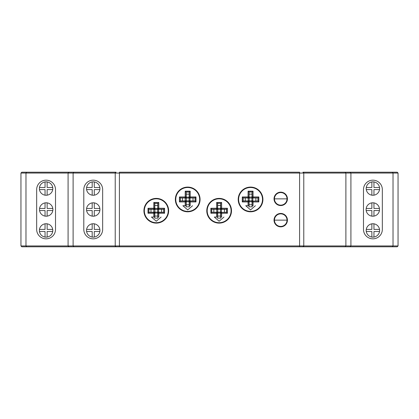 <?xml version="1.0" encoding="UTF-8"?>
<svg xmlns="http://www.w3.org/2000/svg" width="419" height="419" viewBox="0 0 419 419"><rect width="100%" height="100%" fill="white"/><g stroke="black" fill="none" stroke-linecap="round" stroke-linejoin="round"><path stroke-width="0.63" d="M220.535 211.841L220.535 209.673L220.221 209.359L218.053 209.359L217.739 209.673L217.739 211.841L218.053 212.155L220.221 212.155L220.535 211.841L221.431 212.213L221.431 209.301L220.593 208.463L220.221 209.359M186.314 200.528L186.628 200.842L188.796 200.842L189.11 200.528L189.11 198.36L188.796 198.046L186.628 198.046L186.314 198.36L186.314 200.528L185.418 200.9L186.256 201.738L189.168 201.738L190.006 200.9L190.006 197.988L189.168 197.15L186.256 197.15L185.418 197.988L186.314 198.36M154.889 211.841L155.203 212.155L157.371 212.155L157.685 211.841L157.685 209.673L157.371 209.359L155.203 209.359L154.889 209.673L154.889 211.841L153.993 212.213L154.831 213.051L157.743 213.051L158.581 212.213L158.581 209.301L157.743 208.463L154.831 208.463L153.993 209.301L154.889 209.673M251.96 200.528L251.96 198.36L251.646 198.046L249.478 198.046L249.164 198.36L249.164 200.528L249.478 200.842L251.646 200.842L251.96 200.528L252.856 200.9L252.856 197.988L252.018 197.15L251.646 198.046M220.535 209.673L221.62 209.112A56.513 1.975 -0 0 1 226.632 209.128A56.246 1.964 90 0 1 226.632 210.757A56.246 1.964 90 0 1 226.632 212.386A56.513 1.975 180 0 1 221.62 212.402L226.532 212.286L227.417 213.245A57.351 2.001 180 0 1 221.646 213.266L220.782 213.24A56.513 1.975 90 0 1 220.771 217.042L221.635 217.042A57.351 2.001 90 0 0 221.646 213.266L221.62 212.402L220.593 213.051L221.431 212.213M220.221 212.155L220.593 213.051L217.681 213.051L217.608 218.152L220.666 218.152L220.593 213.051M218.053 212.155L217.681 213.051L216.654 212.402A56.513 1.975 180 0 1 211.642 212.386A56.246 1.964 -90 0 1 211.642 209.128A56.513 1.975 -0 0 1 216.654 209.112L216.843 212.213L217.739 211.841M217.739 209.673L216.843 209.301L211.742 209.228L210.857 208.269A57.351 2.001 -0 0 1 216.628 208.248L217.492 208.274A56.513 1.975 -90 0 1 217.508 203.262A56.246 1.964 0 0 1 219.137 203.262A56.246 1.964 0 0 1 220.766 203.262L217.608 203.362L217.681 208.463L218.053 209.359M217.681 208.463L216.654 209.112L216.628 208.248A57.351 2.001 -90 0 1 216.649 202.477A57.005 1.99 0 0 1 219.137 202.477A57.005 1.99 0 0 1 221.625 202.477L220.766 203.262A56.513 1.975 90 0 1 220.782 208.274L217.681 208.463L216.843 209.301M186.628 198.046L186.067 196.961A56.513 1.975 -90 0 1 186.083 191.949A56.246 1.964 0 0 1 187.712 191.949A56.246 1.964 0 0 1 189.341 191.949A56.513 1.975 90 0 1 189.357 196.961L190.195 197.799A56.513 1.975 -0 0 1 195.207 197.815A56.246 1.964 90 0 1 195.207 199.444A56.246 1.964 90 0 1 195.207 201.073A56.513 1.975 180 0 1 190.195 201.089L189.357 201.927A56.513 1.975 90 0 1 189.346 205.729L190.21 205.729A57.351 2.001 90 0 0 190.221 201.953L189.357 201.927L188.796 200.842M188.796 198.046L189.168 197.15L189.241 192.049L190.2 191.164A57.351 2.001 90 0 1 190.221 196.935L190.195 197.799L189.11 198.36M189.11 200.528L190.006 200.9L195.107 200.973L195.992 201.932A57.351 2.001 180 0 1 190.221 201.953L190.006 200.9M186.628 200.842L186.256 201.738L186.183 206.839L189.241 206.839L189.168 201.738M185.418 197.988L180.317 197.915L179.432 196.956A57.351 2.001 -0 0 1 185.203 196.935L185.229 201.089A56.513 1.975 180 0 1 180.217 201.073A56.246 1.964 -90 0 1 180.217 197.815A56.513 1.975 -0 0 1 185.229 197.799L186.067 196.961L185.203 196.935A57.351 2.001 -90 0 1 185.224 191.164L186.183 192.049L186.256 197.15M155.203 209.359L154.642 208.274A56.513 1.975 -90 0 1 154.658 203.262A56.246 1.964 0 0 1 156.287 203.262A56.246 1.964 0 0 1 157.916 203.262A56.513 1.975 90 0 1 157.932 208.274L158.77 209.112A56.513 1.975 -0 0 1 163.782 209.128A56.246 1.964 90 0 1 163.782 210.757A56.246 1.964 90 0 1 163.782 212.386A56.513 1.975 180 0 1 158.77 212.402L157.932 213.24A56.513 1.975 90 0 1 157.921 217.042L158.785 217.042A57.351 2.001 90 0 0 158.796 213.266L157.932 213.24L157.371 212.155M157.371 209.359L157.743 208.463L157.816 203.362L158.775 202.477A57.351 2.001 90 0 1 158.796 208.248L158.77 209.112L157.685 209.673M157.685 211.841L158.581 212.213L163.682 212.286L164.567 213.245A57.351 2.001 180 0 1 158.796 213.266L158.581 212.213M155.203 212.155L154.831 213.051L154.758 218.152L157.816 218.152L157.743 213.051M153.993 209.301L148.892 209.228L148.007 208.269A57.351 2.001 -0 0 1 153.778 208.248L153.804 212.402A56.513 1.975 180 0 1 148.792 212.386A56.246 1.964 -90 0 1 148.792 209.128A56.513 1.975 -0 0 1 153.804 209.112L154.642 208.274L153.778 208.248A57.351 2.001 -90 0 1 153.799 202.477L154.758 203.362L154.831 208.463M251.96 198.36L253.045 197.799A56.513 1.975 -0 0 1 258.057 197.815A56.246 1.964 90 0 1 258.057 199.444A56.246 1.964 90 0 1 258.057 201.073A56.513 1.975 180 0 1 253.045 201.089L257.957 200.973L258.842 201.932A57.351 2.001 180 0 1 253.071 201.953L252.207 201.927A56.513 1.975 90 0 1 252.196 205.729L253.06 205.729A57.351 2.001 90 0 0 253.071 201.953L253.045 201.089L252.018 201.738L252.856 200.9M251.646 200.842L252.018 201.738L249.106 201.738L249.033 206.839L252.091 206.839L252.018 201.738M249.478 200.842L249.106 201.738L248.079 201.089A56.513 1.975 180 0 1 243.067 201.073A56.246 1.964 -90 0 1 243.067 197.815A56.513 1.975 -0 0 1 248.079 197.799L248.268 200.9L249.164 200.528M249.164 198.36L248.268 197.988L243.167 197.915L242.282 196.956A57.351 2.001 -0 0 1 248.053 196.935L248.917 196.961A56.513 1.975 -90 0 1 248.933 191.949A56.246 1.964 0 0 1 250.562 191.949A56.246 1.964 0 0 1 252.191 191.949L249.033 192.049L249.106 197.15L249.478 198.046M249.106 197.15L248.079 197.799L248.053 196.935A57.351 2.001 -90 0 1 248.074 191.164A57.005 1.99 0 0 1 250.562 191.164A57.005 1.99 0 0 1 253.05 191.164L252.191 191.949A56.513 1.975 90 0 1 252.207 196.961L249.106 197.15L248.268 197.988M221.625 202.477A57.351 2.001 90 0 1 221.646 208.248L220.782 208.274L221.62 209.112L221.646 208.248A57.351 2.001 -0 0 1 227.417 208.269L226.532 209.228L221.431 209.301M217.503 217.042A56.513 1.975 -90 0 1 217.492 213.24L216.628 213.266A57.351 2.001 -90 0 0 216.639 217.042L214.319 217.042L217.608 217.042L217.608 218.152L220.666 218.152L220.771 217.042M211.742 209.228L211.742 212.286L210.857 213.245A57.351 2.001 180 0 0 216.628 213.266L216.654 212.402L217.681 213.051M211.742 212.286L216.843 212.213M220.593 208.463L220.666 203.362M195.107 200.973L195.107 197.915L195.992 196.956A57.351 2.001 -0 0 0 190.221 196.935L189.168 197.15M195.107 197.915L190.006 197.988M186.078 205.729A56.513 1.975 -90 0 1 186.067 201.927L185.203 201.953A57.351 2.001 -90 0 0 185.214 205.729L182.894 205.729L186.183 205.729L186.183 206.839L189.241 206.839L189.346 205.729M180.317 197.915L180.317 200.973L185.418 200.9M186.256 201.738L185.229 201.089L185.203 201.953A57.351 2.001 180 0 1 179.432 201.932L180.317 200.973M163.682 212.286L163.682 209.228L164.567 208.269A57.351 2.001 -0 0 0 158.796 208.248L157.743 208.463M163.682 209.228L158.581 209.301M154.653 217.042A56.513 1.975 -90 0 1 154.642 213.24L153.778 213.266A57.351 2.001 -90 0 0 153.789 217.042L151.469 217.042L154.758 217.042L154.758 218.152L157.816 218.152L157.921 217.042M148.892 209.228L148.892 212.286L153.993 212.213M154.831 213.051L153.804 212.402L153.778 213.266A57.351 2.001 180 0 1 148.007 213.245L148.892 212.286M253.05 191.164A57.351 2.001 90 0 1 253.071 196.935L252.207 196.961L253.045 197.799L253.071 196.935A57.351 2.001 -0 0 1 258.842 196.956L257.957 197.915L252.856 197.988M248.928 205.729A56.513 1.975 -90 0 1 248.917 201.927L248.053 201.953A57.351 2.001 -90 0 0 248.064 205.729L245.744 205.729L249.033 205.729L249.033 206.839L252.091 206.839L252.196 205.729M243.167 197.915L243.167 200.973L242.282 201.932A57.351 2.001 180 0 0 248.053 201.953L248.079 201.089L249.106 201.738M243.167 200.973L248.268 200.9M252.018 197.15L252.091 192.049M366.206 230.45A6.704 6.704 0 0 1 373.958 223.83A6.704 6.704 0 0 1 373.958 237.07A6.704 6.704 0 0 1 366.206 230.45M366.106 209.5A6.704 6.704 0 0 1 366.185 208.453L371.863 208.453L371.863 202.864A6.704 6.704 0 0 1 373.958 202.896L373.958 208.453L379.431 208.453A6.704 6.704 0 0 1 379.431 210.548L373.958 210.548L373.958 216.104A6.704 6.704 0 0 1 371.863 216.136L371.863 210.548L366.185 210.548A6.704 6.704 0 0 1 366.106 209.5M366.206 188.55A6.704 6.704 0 0 1 366.29 187.503L371.863 187.503L371.863 181.93A6.704 6.704 0 0 1 373.958 181.93L373.958 187.503L379.53 187.503A6.704 6.704 0 0 1 379.53 189.598L373.958 189.598L373.958 195.17A6.704 6.704 0 0 1 371.863 195.17L371.863 189.598L366.29 189.598A6.704 6.704 0 0 1 366.206 188.55M52.794 230.45A6.704 6.704 0 0 1 45.043 237.07A6.704 6.704 0 0 1 45.043 223.83A6.704 6.704 0 0 1 52.794 230.45M52.894 209.5A6.704 6.704 0 0 1 52.815 210.548L47.138 210.548L47.138 216.136A6.704 6.704 0 0 1 45.043 216.104L45.043 210.548L39.569 210.548A6.704 6.704 0 0 1 39.569 208.453L45.043 208.453L45.043 202.896A6.704 6.704 0 0 1 47.138 202.864L47.138 208.453L52.815 208.453A6.704 6.704 0 0 1 52.894 209.5M47.138 195.17A6.704 6.704 0 0 1 45.043 195.17L45.043 189.598L39.47 189.598A6.704 6.704 0 0 1 39.47 187.503L45.043 187.503L45.043 181.93A6.704 6.704 0 0 1 47.138 181.93L47.138 187.503L52.71 187.503A6.704 6.704 0 0 1 52.71 189.598L47.138 189.598L47.138 195.17A6.704 6.704 0 0 0 52.71 189.598M99.932 230.45A6.704 6.704 0 0 1 92.18 237.07A6.704 6.704 0 0 1 92.18 223.83A6.704 6.704 0 0 1 99.932 230.45M99.932 209.5A6.704 6.704 0 0 1 99.848 210.548L94.275 210.548L94.275 216.12A6.704 6.704 0 0 1 92.18 216.12L92.18 210.548L86.607 210.548A6.704 6.704 0 0 1 86.607 208.453L92.18 208.453L92.18 202.88A6.704 6.704 0 0 1 94.275 202.88L94.275 208.453L99.848 208.453A6.704 6.704 0 0 1 99.932 209.5M94.275 195.17A6.704 6.704 0 0 1 92.18 195.17L92.18 189.598L86.607 189.598A6.704 6.704 0 0 1 86.607 187.503L92.18 187.503L92.18 181.93A6.704 6.704 0 0 1 94.275 181.93L94.275 187.503L99.848 187.503A6.704 6.704 0 0 1 99.848 189.598L94.275 189.598L94.275 195.17A6.704 6.704 0 0 0 99.848 189.598M217.608 203.362L216.649 202.477M249.033 192.049L248.074 191.164M371.863 223.83L371.863 229.403L366.29 229.403M379.53 229.403L373.958 229.403L373.958 223.83M373.958 237.07L373.958 231.498L379.53 231.498M366.29 231.498L371.863 231.498L371.863 237.07M45.043 223.83L45.043 229.403L39.47 229.403M52.71 229.403L47.138 229.403L47.138 223.83M47.138 237.07L47.138 231.498L52.71 231.498M39.47 231.498L45.043 231.498L45.043 237.07M92.18 223.83L92.18 229.403L86.607 229.403M99.848 229.403L94.275 229.403L94.275 223.83M94.275 237.07L94.275 231.498L99.848 231.498M86.607 231.498L92.18 231.498L92.18 237.07M227.417 208.269A57.005 1.99 90 0 1 227.417 210.757A57.005 1.99 90 0 1 227.417 213.245M223.956 217.042L219.137 221.232L214.319 217.042M210.857 213.245A57.005 1.99 -90 0 1 210.857 208.269M185.224 191.164A57.005 1.99 0 0 1 187.712 191.164A57.005 1.99 0 0 1 190.2 191.164M195.992 196.956A57.005 1.99 90 0 1 195.992 199.444A57.005 1.99 90 0 1 195.992 201.932M192.531 205.729L187.712 209.919L182.894 205.729M179.432 201.932A57.005 1.99 -90 0 1 179.432 196.956M153.799 202.477A57.005 1.99 0 0 1 156.287 202.477A57.005 1.99 0 0 1 158.775 202.477M164.567 208.269A57.005 1.99 90 0 1 164.567 210.757A57.005 1.99 90 0 1 164.567 213.245M161.106 217.042L156.287 221.232L151.469 217.042M148.007 213.245A57.005 1.99 -90 0 1 148.007 208.269M258.842 196.956A57.005 1.99 90 0 1 258.842 199.444A57.005 1.99 90 0 1 258.842 201.932M255.381 205.729L250.562 209.919L245.744 205.729M242.282 201.932A57.005 1.99 -90 0 1 242.282 196.956M366.185 208.453A6.704 6.704 0 0 1 371.863 202.864M373.958 202.896A6.704 6.704 0 0 1 379.431 208.453M379.431 210.548A6.704 6.704 0 0 1 373.958 216.104M371.863 216.136A6.704 6.704 0 0 1 366.185 210.548M366.29 187.503A6.704 6.704 0 0 1 371.863 181.93M373.958 181.93A6.704 6.704 0 0 1 379.53 187.503M379.53 189.598A6.704 6.704 0 0 1 373.958 195.17M371.863 195.17A6.704 6.704 0 0 1 366.29 189.598M39.569 208.453A6.704 6.704 0 0 1 45.043 202.896M47.138 202.864A6.704 6.704 0 0 1 52.815 208.453M52.815 210.548A6.704 6.704 0 0 1 47.138 216.136M45.043 216.104A6.704 6.704 0 0 1 39.569 210.548M39.47 187.503A6.704 6.704 0 0 1 45.043 181.93M47.138 181.93A6.704 6.704 0 0 1 52.71 187.503M45.043 195.17A6.704 6.704 0 0 1 39.47 189.598M86.607 208.453A6.704 6.704 0 0 1 92.18 202.88M94.275 202.88A6.704 6.704 0 0 1 99.848 208.453M99.848 210.548A6.704 6.704 0 0 1 94.275 216.12M92.18 216.12A6.704 6.704 0 0 1 86.607 210.548M86.607 187.503A6.704 6.704 0 0 1 92.18 181.93M94.275 181.93A6.704 6.704 0 0 1 99.848 187.503M92.18 195.17A6.704 6.704 0 0 1 86.607 189.598M207.196 210.757A11.942 11.942 0 0 1 219.137 198.816A11.942 11.942 0 0 1 231.079 210.757A11.942 11.942 0 0 1 219.137 222.699A11.942 11.942 0 0 1 207.196 210.757A11.942 11.942 0 0 1 219.137 198.816A11.942 11.942 0 0 1 231.079 210.757A11.942 11.942 0 0 1 219.137 222.699A11.942 11.942 0 0 1 207.196 210.757M175.771 199.444A11.942 11.942 0 0 1 187.712 187.503A11.942 11.942 0 0 1 199.654 199.444A11.942 11.942 0 0 1 187.712 211.386A11.942 11.942 0 0 1 175.771 199.444A11.942 11.942 0 0 1 187.712 187.503A11.942 11.942 0 0 1 199.654 199.444A11.942 11.942 0 0 1 187.712 211.386A11.942 11.942 0 0 1 175.771 199.444M144.346 210.757A11.942 11.942 0 0 1 156.287 198.816A11.942 11.942 0 0 1 168.228 210.757A11.942 11.942 0 0 1 156.287 222.699A11.942 11.942 0 0 1 144.346 210.757A11.942 11.942 0 0 1 156.287 198.816A11.942 11.942 0 0 1 168.228 210.757A11.942 11.942 0 0 1 156.287 222.699A11.942 11.942 0 0 1 144.346 210.757M238.621 199.444A11.942 11.942 0 0 1 250.562 187.503A11.942 11.942 0 0 1 262.504 199.444A11.942 11.942 0 0 1 250.562 211.386A11.942 11.942 0 0 1 238.621 199.444A11.942 11.942 0 0 1 250.562 187.503A11.942 11.942 0 0 1 262.504 199.444A11.942 11.942 0 0 1 250.562 211.386A11.942 11.942 0 0 1 238.621 199.444M287.015 220.143A6.285 6.285 0 0 1 280.73 226.428A6.285 6.285 0 0 1 274.445 220.143A6.285 6.285 0 0 1 280.73 213.858A6.285 6.285 0 0 1 287.015 220.143L274.445 220.143A6.285 6.285 0 0 1 280.73 213.858A6.285 6.285 0 0 1 287.015 220.143M287.015 198.857A6.285 6.285 0 0 1 280.73 205.142A6.285 6.285 0 0 1 274.445 198.857A6.285 6.285 0 0 1 280.73 192.572A6.285 6.285 0 0 1 287.015 198.857L274.445 198.857A6.285 6.285 0 0 1 280.73 192.572A6.285 6.285 0 0 1 287.015 198.857M397.212 246.791L398.05 245.953L398.05 173.047L397.212 172.209L302.937 172.209A0.838 0.838 0 0 1 303.775 173.047L115.225 173.047A0.838 0.838 0 0 1 116.063 172.209L21.788 172.209L20.95 173.047L115.225 173.047L115.225 245.953L116.063 246.791L119.415 246.791L21.788 246.791L116.063 246.791A0.838 0.838 0 0 1 115.225 245.953L119.415 245.953L119.415 246.791L397.212 246.791L299.585 246.791L299.585 172.209L119.415 172.209L119.415 245.953L303.775 245.953L303.775 173.047L398.05 173.047L397.212 172.209L302.937 172.209L303.775 173.047M115.225 173.047L116.063 172.209L21.788 172.209L20.95 173.047L20.95 245.953L21.788 246.791M345.162 172.209L345.885 173.047L345.885 245.953L345.162 246.791M350.075 172.209L350.913 173.047L350.075 172.209M392.299 172.209L393.022 173.047L393.022 245.953L392.299 246.791M363.483 189.598L363.483 229.403A9.428 9.428 0 0 0 372.91 238.83A9.428 9.428 0 0 0 382.338 229.403L382.338 189.598A9.428 9.428 0 0 0 372.91 180.17A9.428 9.428 0 0 0 363.483 189.598M26.701 172.209L25.978 173.047L25.978 245.953L26.701 246.791M36.663 229.403A9.428 9.428 0 0 0 46.09 238.83A9.428 9.428 0 0 0 55.518 229.403L55.518 189.598A9.428 9.428 0 0 0 46.09 180.17A9.428 9.428 0 0 0 36.663 189.598L36.663 229.403M68.925 172.209L68.088 173.047L68.925 172.209M73.838 172.209L73.115 173.047L73.115 245.953L73.838 246.791M102.655 229.403L102.655 189.598A9.428 9.428 0 0 0 93.228 180.17A9.428 9.428 0 0 0 83.8 189.598L83.8 229.403A9.428 9.428 0 0 0 93.228 238.83A9.428 9.428 0 0 0 102.655 229.403M231.498 210.757A12.361 12.361 0 0 1 219.137 223.118A12.361 12.361 0 0 1 206.777 210.757A12.361 12.361 0 0 1 219.137 198.397A12.361 12.361 0 0 1 231.498 210.757M200.073 199.444A12.361 12.361 0 0 1 187.712 211.805A12.361 12.361 0 0 1 175.352 199.444A12.361 12.361 0 0 1 187.712 187.084A12.361 12.361 0 0 1 200.073 199.444M168.648 210.757A12.361 12.361 0 0 1 156.287 223.118A12.361 12.361 0 0 1 143.927 210.757A12.361 12.361 0 0 1 156.287 198.397A12.361 12.361 0 0 1 168.648 210.757M262.923 199.444A12.361 12.361 0 0 1 250.562 211.805A12.361 12.361 0 0 1 238.202 199.444A12.361 12.361 0 0 1 250.562 187.084A12.361 12.361 0 0 1 262.923 199.444M287.434 220.143A6.704 6.704 0 0 1 280.73 226.847A6.704 6.704 0 0 1 274.026 220.143A6.704 6.704 0 0 1 280.73 213.439A6.704 6.704 0 0 1 287.434 220.143M287.434 198.857A6.704 6.704 0 0 1 280.73 205.561A6.704 6.704 0 0 1 274.026 198.857A6.704 6.704 0 0 1 280.73 192.153A6.704 6.704 0 0 1 287.434 198.857M398.05 245.953L350.913 245.953L350.913 173.047M116.063 246.791A0.838 0.838 0 0 1 115.225 245.953L68.088 245.953L68.088 173.047M303.775 245.953A0.838 0.838 0 0 1 302.937 246.791L303.775 245.953L350.913 245.953L350.075 246.791M20.95 245.953L68.088 245.953L68.925 246.791M224.437 212.213L224.437 209.301M226.532 212.286L226.532 209.228M217.681 216.057L220.593 216.057M213.837 209.301L213.837 212.213M220.593 205.457L217.681 205.457M186.256 194.144L189.168 194.144M189.241 192.049L186.183 192.049M193.012 197.988L193.012 200.9M189.168 204.744L186.256 204.744M182.412 197.988L182.412 200.9M154.831 205.457L157.743 205.457M157.816 203.362L154.758 203.362M161.587 209.301L161.587 212.213M157.743 216.057L154.831 216.057M150.987 209.301L150.987 212.213M255.862 200.9L255.862 197.988M257.957 200.973L257.957 197.915M249.106 204.744L252.018 204.744M245.262 197.988L245.262 200.9M252.018 194.144L249.106 194.144"/></g></svg>
